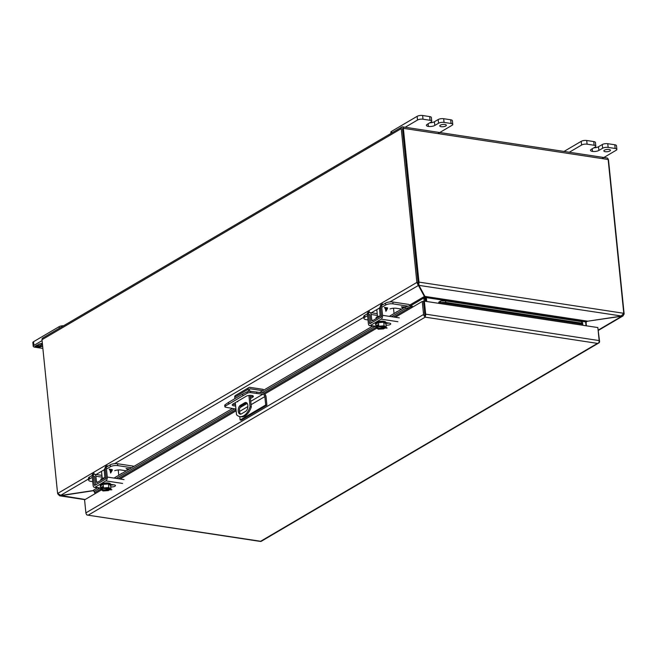 <?xml version="1.0" encoding="UTF-8"?>
<svg xmlns="http://www.w3.org/2000/svg" width="657" height="657" viewBox="0 0 657 657"><rect width="100%" height="100%" fill="white"/><g stroke="black" fill="none" stroke-linecap="round" stroke-linejoin="round"><path stroke-width="0.99" d="M380.009 316.025A4.123 1.421 174.2 0 0 376.075 317.857L376.157 318.596M381.577 305.423L385.511 303.115A5.289 1.815 -5.8 0 1 392.837 302.006L408.35 304.363A3.022 2.275 -120.4 0 1 410.182 305.464L410.329 305.628M408.186 306.187L393.026 303.879L392.837 302.006M381.75 307.312L385.7 304.988A5.289 1.815 -5.8 0 1 393.026 303.879M380.436 306.293A3.022 1.7 -81.3 0 0 379.59 309.529L380.107 315.286A1.018 0.575 98.7 0 1 379.631 316.559L372.478 320.756A1.018 0.575 98.7 0 1 372.232 320.813A1.018 0.575 98.7 0 1 371.805 320.164L371.164 314.481A3.022 1.7 -81.3 0 0 369.907 312.551A3.022 1.7 -81.3 0 0 369.16 312.716M367.411 313.75L364.684 315.352A5.289 1.815 174.2 0 0 363.74 316.543L363.937 318.415A5.289 1.815 -5.8 0 1 364.873 317.224L367.575 315.639M369.825 314.662L369.357 314.596A1.018 0.575 98.7 0 1 369.604 314.539A1.018 0.575 98.7 0 1 370.022 315.188L370.671 320.871A3.022 1.7 -81.3 0 0 371.673 322.718M380.723 317.405A3.022 1.7 -81.3 0 0 381.257 314.646L381.076 312.609M390.003 308.962A5.289 1.815 -5.8 0 1 396.401 308.289L401.657 309.086M405.205 307.016L401.353 306.844L403.242 308.158M368.01 319.926L366.187 319.655A5.289 1.815 -5.8 0 1 363.937 318.415M403.258 308.149L404.572 307.377M403.25 308.133L402.766 308.084M402.766 308.059L401.37 306.835M402.133 307.016L404.08 307.287L403.135 307.87L402.133 307.016L404.08 307.312M104.726 477.762A4.123 1.421 174.2 0 0 100.792 479.585L100.874 480.333M106.294 467.16L110.228 464.844A5.289 1.815 -5.8 0 1 117.554 463.735L133.067 466.1A3.022 2.275 -120.4 0 1 133.913 466.388M131.638 467.727L117.743 465.616L117.554 463.735M106.459 469.049L110.417 466.725A5.289 1.815 -5.8 0 1 117.743 465.616M105.153 468.022A3.022 1.7 -81.3 0 0 104.307 471.266L104.824 477.015A1.018 0.575 98.7 0 1 104.34 478.288L97.195 482.484A1.018 0.575 98.7 0 1 96.949 482.542A1.018 0.575 98.7 0 1 96.522 481.893L95.881 476.218A3.022 1.7 -81.3 0 0 94.624 474.288A3.022 1.7 -81.3 0 0 93.877 474.453M92.128 475.479L89.401 477.081A5.289 1.815 174.2 0 0 88.457 478.271L88.646 480.152A5.289 1.815 -5.8 0 1 89.59 478.961L92.292 477.376M94.542 476.399L94.074 476.325A1.018 0.575 98.7 0 1 94.321 476.276A1.018 0.575 98.7 0 1 94.739 476.916L95.388 482.599A3.022 1.7 -81.3 0 0 96.39 484.455M105.44 479.134A3.022 1.7 -81.3 0 0 105.974 476.382L105.785 474.346M114.72 470.691A5.289 1.815 -5.8 0 1 121.118 470.018L126.374 470.823M129.651 468.884L126.07 468.572L127.959 469.886L126.087 468.572M92.727 481.663L90.904 481.384A5.289 1.815 -5.8 0 1 88.646 480.152M129.281 469.098L127.967 469.87M126.85 468.728L128.797 469.024L127.844 469.599L126.85 468.745L128.797 469.041M424.882 315.385L424.504 311.681M238.097 401.016A1.322 0.747 98.7 0 1 237.588 401.723A1.322 0.747 98.7 0 1 237.267 401.797A1.322 0.747 98.7 0 1 237.005 401.657M250.128 395.35L251.303 406.929A15.858 8.935 98.7 0 1 245.045 415.922A15.858 8.935 98.7 0 1 241.152 416.784L239.904 416.595A15.858 8.935 98.7 0 1 236.52 414.69L235.296 402.659M248.913 395.448L250.062 406.74A15.858 8.935 98.7 0 1 243.796 415.733A15.858 8.935 98.7 0 1 239.904 416.595M246.531 402.7A4.624 2.603 -81.3 0 0 246.038 402.913L241.669 405.484A4.624 2.603 -81.3 0 0 239.477 409.828A4.624 2.603 -81.3 0 0 240.807 414.132M262.751 390.701L250.071 388.772A0.764 0.575 -120.4 0 0 249.52 389.387L249.709 391.243M245.669 411.356L241.3 413.926A4.624 2.603 98.7 0 1 240.166 414.173A4.624 2.603 98.7 0 1 238.204 410.198A4.624 2.603 98.7 0 1 240.421 405.287L244.79 402.725A4.624 2.603 98.7 0 1 245.923 402.47A4.624 2.603 98.7 0 1 247.894 406.453A4.624 2.603 98.7 0 1 245.669 411.356M263.276 390.389L263.178 389.363L249.923 387.343A2.283 1.716 59.6 0 0 248.987 387.507A2.283 1.716 59.6 0 0 248.28 389.199L248.494 391.375M250.062 406.74L251.303 406.929M248.987 387.507L235.444 395.465A2.283 1.716 59.6 0 0 234.738 397.148L234.894 398.643M235.633 405.944A3.967 1.363 -5.8 0 1 232.233 404.942A3.967 1.363 -5.8 0 1 232.939 404.047L246.178 396.27A3.967 1.363 -5.8 0 1 250.531 395.35A3.967 1.363 -5.8 0 1 253.356 396.36A3.967 1.363 -5.8 0 1 252.649 397.255L250.448 398.553M250.687 392.656L250.547 391.276L262.677 392.861A3.704 2.784 -120.4 0 1 266.052 396.779L266.906 405.172L265.699 404.991L264.845 396.59A2.217 1.667 59.6 0 0 262.816 394.241L250.687 392.656A2.644 0.912 174.2 0 0 247.352 393.157L225.22 406.166A2.644 0.912 174.2 0 0 224.875 406.683A2.644 0.912 174.2 0 0 225.819 407.266L235.953 409.073M232.709 404.195A3.967 1.363 174.2 0 0 235.493 404.564M250.309 397.165L252.51 395.875A3.967 1.363 174.2 0 0 252.74 395.728M228.735 403.727L228.595 402.339L242.688 394.06L242.827 395.448M242.688 394.06L247.213 391.777L247.352 393.157M250.547 391.276A2.644 0.912 174.2 0 0 247.213 391.777M256.665 391.942L256.805 393.329M266.906 405.172L241.333 420.201L240.125 420.012L239.772 416.571M225.22 406.166L225.08 404.778A2.644 0.912 174.2 0 0 224.735 405.295L224.875 406.683M225.08 404.778L228.595 402.339M240.125 420.012L265.699 404.991M438.597 303.312A2.283 1.289 98.7 0 1 438.901 302.048L440.527 301.046L445.618 300.89L581.683 321.618L582.562 322.677L582.751 324.476M597.903 328.155L599.545 341.279A2.283 1.716 59.6 0 1 598.831 342.962A2.283 1.716 59.6 0 1 598.502 343.102L597.459 343.381L598.502 343.102A2.283 1.289 -81.3 0 0 599.168 340.581L597.845 327.564L582.726 325.264A0.764 0.427 98.7 0 1 582.825 324.624L582.554 323.72M440.527 301.046L440.519 302.54L439.574 302.811A0.764 0.427 -81.3 0 0 439.467 303.444L424.356 301.144L422.246 301.464L411.717 307.648A0.764 0.575 59.6 0 0 411.438 307.074L412.128 306.105A2.283 1.716 -120.4 0 1 412.752 307.041M260.648 541.269L87.34 515.072L88.408 515.039L425.219 317.15L423.486 301.653L425.219 317.15L597.459 343.381L260.648 541.269M97.433 487.823L93.565 490.097L94.822 493.087A0.764 0.575 -120.4 0 1 95.101 493.67L84.572 499.854L85.895 512.871A2.283 1.716 -120.4 0 0 87.34 515.072A2.283 1.289 98.7 0 1 87.225 515.063L260.706 541.483A2.283 1.289 98.7 0 0 260.821 541.491L260.821 541.491A2.283 1.716 59.6 0 0 261.158 541.36L598.831 342.962M87.225 515.063A2.283 1.289 98.7 0 1 86.412 514.242M411.438 307.074L410.485 307.09L410.132 305.653L412.128 306.105M425.013 316.682A2.283 1.716 -120.4 0 1 423.568 314.481L422.246 301.464M425.022 316.682A2.283 1.289 -81.3 0 0 425.679 314.161L424.356 301.144M410.132 305.653L405.172 307.016L389.897 315.992M372.716 326.086L259.811 392.426M232.397 408.531L114.614 477.729M438.901 302.048L439.574 302.811M393.617 317.002L410.485 307.09L405.533 308.453L405.172 307.016M405.533 308.453L391.523 316.682M374.942 326.43L262.036 392.763M234.623 408.868L116.24 478.419M99.659 488.159L93.926 491.526M581.675 323.104L445.61 302.384L440.519 302.54L582.554 324.172L581.675 323.104L581.683 321.618M445.61 302.384L445.618 300.89M402.47 127.047L402.298 126.826A2.283 1.716 59.6 0 0 401.961 126.965A2.283 1.716 59.6 0 0 401.255 128.649L416.875 282.428L418.123 282.617L402.618 128.476M402.503 128.838L418.123 282.617L418.829 283.742M57.972 494.187L59.705 495.813L61.117 495.427M43.017 337.903A2.283 1.716 59.6 0 0 42.689 338.043A2.283 1.716 59.6 0 0 41.982 339.726L57.602 493.506L416.875 282.428L418.213 285.278L418.123 282.617L418.985 282.108L418.862 284.062M607.084 158.008A2.283 1.289 98.7 0 1 607.199 158.017A2.283 1.289 98.7 0 1 608.152 159.511L623.772 313.29L418.985 282.108L403.365 128.329L608.152 159.511M402.298 126.826A2.283 1.289 98.7 0 1 402.413 126.834A2.283 1.289 98.7 0 1 403.365 128.329M608.004 158.846A2.283 1.716 -120.4 0 1 608.53 160.209L624.15 313.989L623.583 313.906M60.534 495.477L85.188 499.484M93.664 490.492L61.035 495.435L57.602 493.506M418.074 283.857L418.952 285.253M425.219 296.521L425.465 298.13L426.336 297.621L424.907 296.389L587.793 321.191L621.046 316.157L623.772 313.29M418.821 283.849L418.961 285.376L621.621 316.025M621.727 315.984L622.959 315.96L624.15 313.989M61.134 495.608L93.713 490.672M418.295 284.038L418.435 285.458L389.847 301.941M424.25 295.165L424.381 296.463L418.435 285.458M424.241 295.042L425.391 301.3M424.907 296.389L418.961 285.376M598.396 330.003L621.76 316.272L621.128 316.14M621.144 316.329L587.867 321.183M424.069 296.997L423.831 297.999L425.079 298.196M587.793 321.191L585.642 321.889L426.336 297.621L425.876 296.956M425.465 298.13L425.793 301.358M585.724 322.661L586.266 322.316M424.159 301.259L423.831 297.999L410.839 305.636M586.036 325.765L585.642 321.889M426.336 297.621L426.73 301.506M586.093 322.71L586.405 325.823M33.556 341.697A3.967 1.363 174.2 0 0 32.85 342.593L33.228 346.28A3.967 1.363 -5.8 0 1 33.934 345.393L33.556 341.697L59.13 326.669L59.294 328.286M63.606 325.757A3.967 1.363 174.2 0 0 59.13 326.669M33.228 346.28A3.967 1.363 -5.8 0 0 34.911 347.208L42.861 348.415M42.064 340.605L33.934 345.393M42.648 346.28L39.494 347.077L37.605 346.789L38.541 346.239L34.952 346.387L37.506 344.884L38.623 345.056L37.35 345.804L39.042 346.067L40.315 345.311L41.35 345.475L40.077 346.223L41.769 346.477L42.615 345.984M42.393 343.816L38.681 344.194L42.335 343.274M42.491 344.777L41.49 344.629L42.418 344.079M36.833 346.674L35.478 346.075M38.172 345.927L36.792 346.28M39.494 347.077L38.131 346.485M40.833 346.338L39.453 346.682M40.077 346.223L40.783 345.385M37.35 345.804L38.057 344.966M39.888 343.89L39.798 344.367M42.45 344.383L42.015 344.317M440.346 125.183A3.301 1.133 -5.8 0 1 443.976 124.411A3.301 1.133 -5.8 0 1 446.333 125.257A3.301 1.133 -5.8 0 1 445.75 126.004A3.301 1.133 -5.8 0 1 442.12 126.768A3.301 1.133 -5.8 0 1 439.763 125.922A3.301 1.133 -5.8 0 1 440.346 125.183M429.653 116.576L430.031 120.272A3.967 1.363 -5.8 0 1 431.723 121.2L431.345 117.504A3.967 1.363 174.2 0 0 429.653 116.576L422.623 115.509A3.967 1.363 174.2 0 0 417.129 116.338L391.556 131.359A3.967 1.363 174.2 0 0 390.858 132.254L390.972 133.42M450.694 119.779L451.072 123.475A3.967 1.363 -5.8 0 1 452.755 124.403L452.386 120.707A3.967 1.363 174.2 0 0 450.694 119.779L443.672 118.712A3.967 1.363 174.2 0 0 438.178 119.541L434.417 121.75A4.607 1.585 -5.8 0 1 429.768 122.818M430.031 120.272L423.001 119.204L422.623 115.509M431.723 121.2A3.967 1.363 -5.8 0 1 431.017 122.087L427.255 124.296A4.607 1.585 -5.8 0 0 426.434 125.339A4.607 1.585 -5.8 0 0 428.397 126.415L428.134 123.779M434.417 121.75L434.794 125.446A4.607 1.585 -5.8 0 1 428.405 126.415L428.126 123.787M434.794 125.446L438.556 123.237A3.967 1.363 -5.8 0 1 444.05 122.407L443.672 118.712M451.072 123.475L444.05 122.407M452.755 124.403A3.967 1.363 -5.8 0 1 452.049 125.29L437.932 133.593M417.129 116.338L417.507 120.034L405.205 127.261M417.507 120.034A3.967 1.363 -5.8 0 1 423.001 119.204M604.44 150.174A3.301 1.133 -5.8 0 1 608.07 149.402A3.301 1.133 -5.8 0 1 610.427 150.248A3.301 1.133 -5.8 0 1 609.836 150.995A3.301 1.133 -5.8 0 1 606.214 151.759A3.301 1.133 -5.8 0 1 603.857 150.913A3.301 1.133 -5.8 0 1 604.44 150.174M593.747 141.567L594.125 145.263A3.967 1.363 -5.8 0 1 595.809 146.183L595.439 142.495A3.967 1.363 174.2 0 0 593.747 141.567L586.717 140.499A3.967 1.363 174.2 0 0 581.223 141.329L564.01 151.439M614.788 144.77L615.166 148.466A3.967 1.363 -5.8 0 1 616.849 149.385L616.471 145.698A3.967 1.363 174.2 0 0 614.788 144.77L607.766 143.702A3.967 1.363 174.2 0 0 602.272 144.532L598.511 146.741A4.607 1.585 -5.8 0 1 593.862 147.809M594.125 145.263L587.095 144.187L586.717 140.499M595.809 146.183A3.967 1.363 -5.8 0 1 595.102 147.078L591.341 149.287A4.607 1.585 -5.8 0 0 590.528 150.33A4.607 1.585 -5.8 0 0 592.491 151.406L592.228 148.769M598.511 146.741L598.888 150.437A4.607 1.585 -5.8 0 1 592.499 151.406L592.22 148.778M598.888 150.437L602.641 148.227A3.967 1.363 -5.8 0 1 608.144 147.398L607.766 143.702M615.166 148.466L608.144 147.398M616.849 149.385A3.967 1.363 -5.8 0 1 616.143 150.281L602.026 158.583M581.223 141.329L581.601 145.025L569.299 152.252M581.601 145.025A3.967 1.363 -5.8 0 1 587.095 144.187M378.44 322.62L378.802 326.192L378.251 326.775C383.056 325.617 385.289 325.962 384.977 327.802L386.234 327.326L385.864 323.753L383.745 322.25L378.44 322.62L375.82 324.156L376.182 327.736L378.309 329.231L383.606 328.87L384.509 328.336L384.37 326.931M386.234 327.326L384.107 325.831L383.745 322.25M377.898 326.726L377.709 324.845L376.896 325.33L377.085 327.202L376.182 327.736M384.107 325.831L378.802 326.192M384.903 326.537A3.967 1.363 -5.8 0 1 385.133 326.931A3.967 1.363 -5.8 0 1 384.78 327.58L384.977 327.802M384.78 327.58L384.723 326.989L380.017 326.266M384.509 328.336L384.156 328.286C379.36 329.444 377.118 329.1 377.438 327.26L377.085 327.202M377.594 327.087L377.882 326.554M384.156 328.286L383.902 327.465L378.604 326.66M376.896 325.33L377.775 325.461M383.902 327.465A3.967 1.363 -5.8 0 1 377.332 327.457M386.102 323.425L386.012 322.53A5.289 1.815 174.2 0 0 382.243 321.183A5.289 1.815 174.2 0 0 376.436 322.406A5.289 1.815 174.2 0 0 375.492 323.597L375.582 324.492A5.289 1.815 -5.8 0 1 376.527 323.301A5.289 1.815 -5.8 0 1 382.333 322.07A5.289 1.815 -5.8 0 1 386.102 323.425A5.289 1.815 -5.8 0 1 385.897 324.016M375.911 325.034A5.289 1.815 -5.8 0 1 375.582 324.492M397.879 321.708L381.126 319.154L370.4 325.461A3.022 1.7 98.7 0 1 369.653 325.626A3.022 1.7 98.7 0 1 368.388 323.646L367.419 314.112A2.644 1.987 59.6 0 1 368.24 312.157M386.02 322.62L389.461 323.145A2.973 1.018 -5.8 0 1 390.726 323.835A2.973 1.018 -5.8 0 1 389.19 324.911A2.973 1.018 -5.8 0 1 386.086 325.133L386.004 325.116M381.265 304.511A2.644 1.987 59.6 0 0 380.444 306.458L381.413 315.992A1.018 0.575 98.7 0 1 380.937 317.282L370.203 323.581A1.018 0.575 98.7 0 1 369.957 323.638A1.018 0.575 98.7 0 1 369.53 322.973L368.561 313.438A2.644 1.987 -120.4 0 1 369.382 311.492M381.126 319.154A3.022 1.7 -81.3 0 0 382.563 315.319L381.594 305.784A2.644 1.987 -120.4 0 1 382.407 303.838M386.086 323.277A2.973 1.018 174.2 0 0 388.911 323.055M397.6 311.475A1.265 0.953 59.6 0 0 397.124 311.574L395.982 312.239A1.265 0.953 59.6 0 0 395.686 312.56L395.662 312.609M387.531 307.854L385.626 307.575L387.531 307.854L387.581 308.412L385.922 311.311L385.166 308.043L384.591 307.961L384.534 307.402L385.109 307.484L384.534 307.41M394.233 313.446A1.265 0.953 -120.4 0 1 393.962 312.716L393.51 308.215M387.515 307.862L385.914 311.311M385.914 310.359L385.684 308.133L387.063 308.33L385.922 310.35L385.7 308.125M103.157 484.357L103.519 487.929L102.968 488.512C107.764 487.354 110.006 487.691 109.694 489.539L110.943 489.063L110.581 485.482L108.462 483.987L103.157 484.357L100.537 485.893L100.899 489.465L103.026 490.968L108.323 490.598L109.226 490.073L109.087 488.668M110.943 489.063L108.824 487.56L108.462 483.987M102.615 488.455L102.426 486.582L101.613 487.059L101.802 488.939L100.899 489.465M108.824 487.56L103.519 487.929M109.62 488.274A3.967 1.363 -5.8 0 1 109.85 488.668A3.967 1.363 -5.8 0 1 109.497 489.309L109.694 489.539M109.497 489.309L109.44 488.718L104.734 488.003M109.226 490.073L108.873 490.015C104.077 491.181 101.835 490.836 102.155 488.997L101.802 488.939M102.311 488.824L102.599 488.282M108.873 490.015L108.619 489.202L103.321 488.389M101.613 487.059L102.492 487.198M108.619 489.202A3.967 1.363 -5.8 0 1 102.049 489.194M110.819 485.153L110.729 484.266A5.289 1.815 174.2 0 0 106.96 482.911A5.289 1.815 174.2 0 0 101.153 484.143A5.289 1.815 174.2 0 0 100.209 485.334L100.299 486.221A5.289 1.815 -5.8 0 1 101.244 485.03A5.289 1.815 -5.8 0 1 107.05 483.807A5.289 1.815 -5.8 0 1 110.819 485.153A5.289 1.815 -5.8 0 1 110.614 485.753M100.628 486.763A5.289 1.815 -5.8 0 1 100.299 486.221M122.596 483.437L105.843 480.891L95.117 487.19A3.022 1.7 98.7 0 1 94.37 487.354A3.022 1.7 98.7 0 1 93.105 485.375L92.136 475.849A2.644 1.987 59.6 0 1 92.957 473.894M110.737 484.349L114.178 484.874A2.973 1.018 -5.8 0 1 115.443 485.572A2.973 1.018 -5.8 0 1 113.907 486.648A2.973 1.018 -5.8 0 1 110.803 486.862L110.721 486.853M105.982 466.24A2.644 1.987 59.6 0 0 105.161 468.195L106.13 477.721A1.018 0.575 98.7 0 1 105.654 479.01L94.92 485.318A1.018 0.575 98.7 0 1 94.674 485.367A1.018 0.575 98.7 0 1 94.247 484.702L93.278 475.175A2.644 1.987 -120.4 0 1 94.099 473.221M105.843 480.891A3.022 1.7 -81.3 0 0 107.272 477.056L106.311 467.521A2.644 1.987 -120.4 0 1 107.124 465.567M110.803 485.014A2.973 1.018 174.2 0 0 113.628 484.792M122.309 473.204A1.265 0.953 59.6 0 0 121.841 473.303L120.691 473.976A1.265 0.953 59.6 0 0 120.403 474.297L120.379 474.346M110.631 473.04L112.29 470.157L112.232 469.599L110.343 469.312L112.24 469.591L110.639 473.04L109.883 469.78L109.3 469.689L109.251 469.131L109.826 469.221L109.251 469.139M118.95 475.183A1.265 0.953 -120.4 0 1 118.679 474.453L118.219 469.952M110.631 472.096L110.401 469.87L111.78 470.067L110.639 472.087L110.409 469.862M385.511 303.115L385.7 304.988M364.684 315.352L364.873 317.224M371.164 314.481L377.381 315.426M371.805 320.164L373.143 320.361M110.228 464.844L110.417 466.725M89.401 477.081L89.59 478.961M95.881 476.218L102.098 477.163M96.522 481.893L97.86 482.098M240.421 405.287L241.669 405.484M244.79 402.725L246.038 402.913M250.071 388.772L249.553 389.067M234.738 397.148L248.28 389.199M240.01 407.644L247.213 403.414M250.736 401.345L262.816 394.241M252.51 395.875L252.649 397.255M264.845 396.59L251.073 404.679M247.886 406.552L239.493 411.487M439.467 303.444L582.726 325.264M411.717 307.648L395.35 317.265M376.79 328.163L264.738 394.003M236.126 410.814L120.067 479.002M101.507 489.9L95.101 493.67M85.895 512.871L423.568 314.481M599.168 340.581L425.679 314.161M94.723 492.602L100.85 489.005M118.334 478.739L236.003 409.598M263.802 393.264L376.132 327.268M401.255 128.649L41.982 339.726M60.428 495.485L88.531 478.978M95.462 474.904L104.43 469.632M114.564 463.678L363.814 317.241M371.402 312.781L379.713 307.903M424.381 296.463L409.771 305.053M438.556 123.237L438.178 119.541M391.72 132.977L391.556 131.359M602.641 148.227L602.272 144.532M383.959 328.057A3.967 1.363 -5.8 0 1 379.73 328.738A3.967 1.363 -5.8 0 1 377.241 327.736A3.967 1.363 -5.8 0 1 377.389 327.301M370.4 325.461L376.042 326.315M385.495 327.761L387.154 328.007M368.561 313.438L367.419 314.112M381.594 305.784L380.444 306.458M399.316 317.873L382.563 315.319M385.963 323.926L386.086 325.133M369.53 322.973L370.893 323.178M395.686 312.56L396.828 311.886M108.676 489.793A3.967 1.363 -5.8 0 1 104.447 490.467A3.967 1.363 -5.8 0 1 101.958 489.465A3.967 1.363 -5.8 0 1 102.098 489.038M95.117 487.19L100.751 488.052M110.212 489.49L111.871 489.744M93.278 475.175L92.136 475.849M106.311 467.521L105.161 468.195M124.033 479.602L107.272 477.056M110.68 485.654L110.803 486.862M94.247 484.702L95.61 484.915M120.403 474.297L121.545 473.623M377.208 313.668L369.907 312.551M101.917 475.397L94.624 474.288M42.689 338.043L401.961 126.965M402.413 126.834L607.199 158.017M84.909 499.657L59.705 495.813M622.959 315.96L598.437 330.364M377.504 316.6L376.806 309.751M378.333 326.767C382.325 325.913 384.591 325.971 385.133 326.931M377.545 327.235L377.241 327.736M386.406 328.172L384.468 327.876M376.067 326.595L369.653 325.626M102.221 478.329L101.523 471.488M103.05 488.504C107.042 487.65 109.308 487.708 109.85 488.668M102.262 488.964L101.958 489.465M111.123 489.908L109.177 489.613M100.784 488.332L94.37 487.354"/></g></svg>
